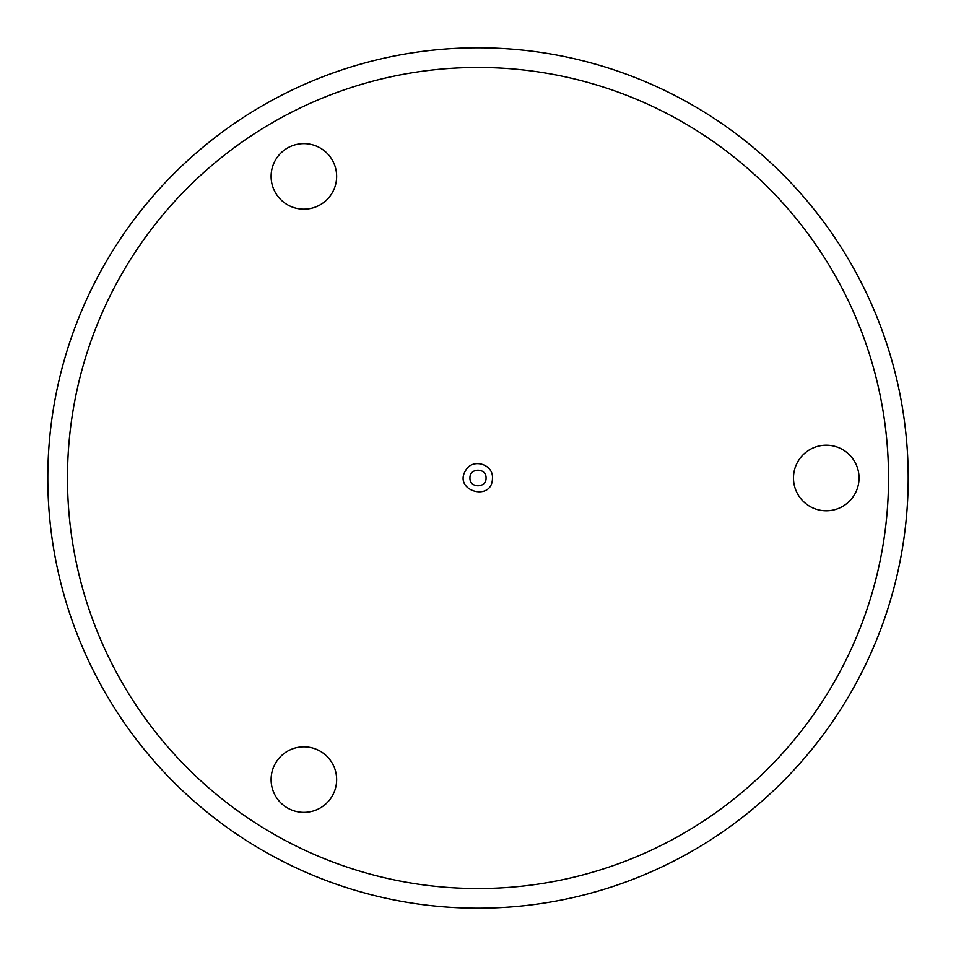 <?xml version="1.0" encoding="UTF-8"?>
<svg xmlns="http://www.w3.org/2000/svg" width="956" height="956" viewBox="0 0 956 956"><rect width="100%" height="100%" fill="white"/><g stroke="black" fill="none" stroke-linecap="round" stroke-linejoin="round"><path stroke-width="1.43" d="M336.643 176.406A32.779 32.779 0 0 0 303.877 143.627A32.779 32.779 0 0 0 271.098 176.406A32.779 32.779 0 0 0 303.877 209.173A32.779 32.779 0 0 0 336.643 176.406M336.643 779.594A32.779 32.779 0 0 0 303.877 746.827A32.779 32.779 0 0 0 271.098 779.594A32.779 32.779 0 0 0 303.877 812.373A32.779 32.779 0 0 0 336.643 779.594M859.038 478A32.779 32.779 0 0 0 826.259 445.221A32.779 32.779 0 0 0 793.48 478A32.779 32.779 0 0 0 826.259 510.779A32.779 32.779 0 0 0 859.038 478M465.883 470.089C472.814 458.044 493.284 464.174 492.46 478C492.543 502.641 452.355 490.715 465.883 470.089M47.8 478A430.2 430.2 0 0 1 693.1 105.435A430.2 430.2 0 0 1 693.1 850.565A430.2 430.2 0 0 1 47.8 478M67.47 478A410.53 410.53 0 0 0 683.265 833.536A410.53 410.53 0 0 0 683.265 122.464A410.53 410.53 0 0 0 67.47 478M469.958 477.988C469.48 488.385 486.52 488.349 486.042 478C486.496 467.639 469.504 467.639 469.958 477.988"/></g></svg>
